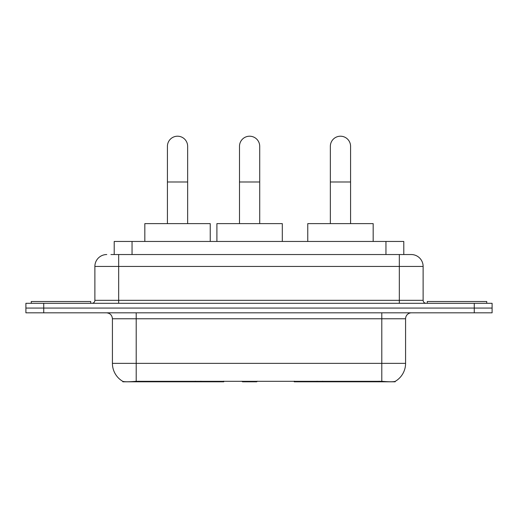 <?xml version="1.0" encoding="UTF-8"?>
<svg xmlns="http://www.w3.org/2000/svg" width="518" height="518" viewBox="0 0 518 518"><rect width="100%" height="100%" fill="white"/><g stroke="black" fill="none" stroke-linecap="round" stroke-linejoin="round"><path stroke-width="0.78" d="M223.789 381.209L223.789 381.792L122.824 381.792L122.824 381.371M114.213 254.539L114.213 241.459L403.787 241.459L403.787 254.539M395.176 381.371L395.176 381.792L294.211 381.792L294.211 381.209M112.419 363.358L136.208 363.358L136.208 318.764L112.419 318.764L112.419 363.358A20.811 20.811 0 0 0 122.708 381.313C124.249 381.915 128.749 381.915 136.208 381.313L381.792 381.313C389.245 381.915 393.745 381.915 395.292 381.313A20.811 20.811 0 0 0 405.581 363.358L405.581 318.764A5.944 5.944 0 0 1 411.525 312.814M43.739 303.302L492.1 303.302L492.1 308.061L25.9 308.061L25.9 312.814L43.739 312.814L43.739 308.061L25.9 308.061L25.9 303.302L43.739 303.302L43.739 308.061L492.1 308.061L492.1 312.814L43.739 312.814M111.208 254.539L407.064 254.539M110.936 254.539L118.667 254.539L118.667 266.433L94.878 266.433L94.878 300.33A2.972 2.972 0 0 1 91.906 303.302M106.773 254.539A11.895 11.895 0 0 0 94.878 266.433M411.227 254.539A11.895 11.895 0 0 1 423.122 266.433L399.333 266.433L399.333 254.539L411.046 254.539M423.122 266.433L423.122 300.33C423.297 302.136 424.287 303.127 426.094 303.302M492.1 303.302L492.1 308.061M90.715 303.302L90.715 301.515L31.255 301.515L31.255 303.302M486.745 303.302L486.745 301.515L427.285 301.515L427.285 303.302M167.424 223.621L167.424 146.316A10.107 10.107 0 0 1 177.532 136.208A10.107 10.107 0 0 1 187.645 146.316A10.107 10.107 0 0 0 177.532 136.208M187.645 223.621L187.645 146.316M210.237 241.459L210.237 223.621L144.826 223.621L144.826 241.459M330.354 223.621L330.354 146.316A10.107 10.107 0 0 1 340.468 136.208A10.107 10.107 0 0 1 350.576 146.316A10.107 10.107 0 0 0 340.468 136.208M350.576 223.621L350.576 146.316M373.174 241.459L373.174 223.621L307.763 223.621L307.763 241.459M239.497 223.621L239.497 146.316A10.107 10.107 0 0 1 249.605 136.208A10.107 10.107 0 0 1 259.712 146.316A10.107 10.107 0 0 0 249.605 136.208M259.712 223.621L259.712 146.316M257.323 381.209L256.74 381.792L242.469 381.792L241.887 381.209M282.31 241.459L282.31 223.621L216.9 223.621L216.9 241.459M322.669 381.209L322.669 381.792M379.118 381.792L379.118 381.209M195.331 381.209L195.331 381.792M138.882 381.792L138.882 381.209M132.051 254.539L132.051 241.459M385.949 254.539L385.949 241.459M200.919 381.209L200.919 381.792M317.081 381.209L317.081 381.792M294.574 381.209L294.574 381.792M223.426 381.209L223.426 381.792M381.792 312.814L381.792 318.764L136.208 318.764L136.208 312.814M405.581 318.764L381.792 318.764L381.792 363.358L405.581 363.358M381.792 381.313L381.792 363.358L136.208 363.358L136.208 381.313M474.261 312.814L474.261 303.302M118.667 303.302L118.667 300.33L423.122 300.33M94.878 300.33L118.667 300.33L118.667 266.433L399.333 266.433L399.333 303.302M167.424 181.993L187.645 181.993M330.354 181.993L350.576 181.993M239.497 181.993L259.712 181.993M112.419 318.764C112.069 315.151 110.088 313.17 106.475 312.814"/></g></svg>
